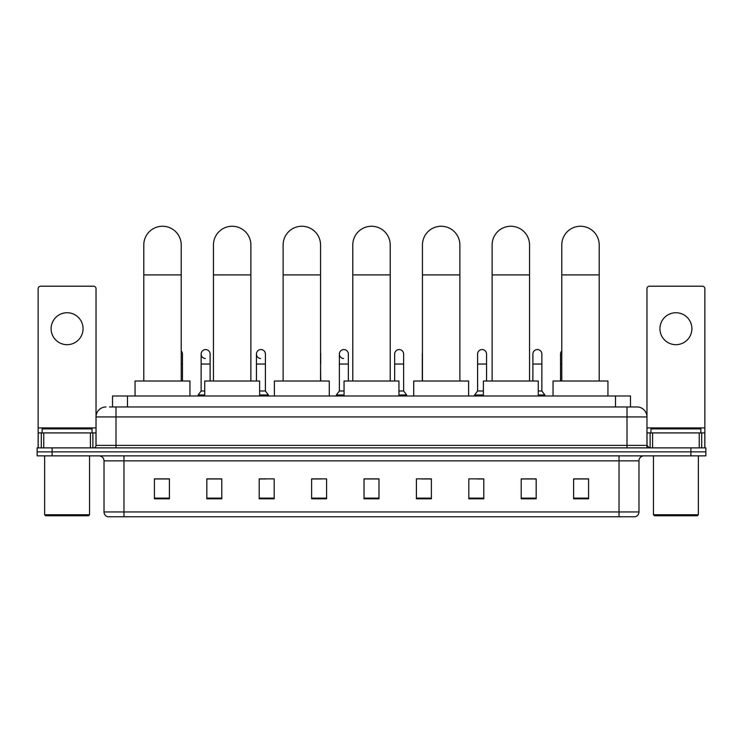 <?xml version="1.0" encoding="UTF-8"?>
<svg xmlns="http://www.w3.org/2000/svg" width="743" height="743" viewBox="0 0 743 743"><rect width="100%" height="100%" fill="white"/><g stroke="black" fill="none" stroke-linecap="round" stroke-linejoin="round"><path stroke-width="1.11" d="M112.509 406.96L112.509 395.982L630.491 395.982L630.491 406.96M109.741 406.96L633.491 406.96M109.509 406.96L116.001 406.96L116.001 416.934L96.033 416.934L96.033 445.382A2.498 2.498 0 0 1 93.544 447.88M106.017 406.96A9.984 9.984 0 0 0 96.033 416.934L96.033 288.683A2.498 2.498 0 0 0 93.544 286.194L40.642 286.194A2.498 2.498 0 0 0 38.144 288.683L38.144 432.909L43.763 432.909L43.763 447.88M636.983 406.96A9.984 9.984 0 0 1 646.967 416.934L626.999 416.934L626.999 406.96L636.835 406.96M699.237 447.88L699.237 432.909L704.856 432.909L704.856 447.88L704.856 288.683A2.498 2.498 0 0 0 702.358 286.194L649.456 286.194A2.498 2.498 0 0 0 646.967 288.683L646.967 445.382L649.456 447.88M52.121 447.88L37.15 447.88L37.15 451.865L52.121 451.865L37.15 451.865L37.15 455.858L52.121 455.858L52.121 451.865L690.879 451.865L52.121 451.865L52.121 447.88L690.879 447.88L690.879 451.865L705.85 451.865L690.879 451.865L690.879 455.858L52.121 455.858M705.85 447.88L705.85 451.865L705.85 447.88L690.879 447.88M638.98 511.955C638.841 514.342 637.643 515.939 635.386 516.747L619.021 516.747L619.021 511.955L638.98 511.955L638.98 460.855A4.987 4.987 0 0 1 643.967 455.858M619.021 516.747L107.614 516.747A4.987 4.987 0 0 1 104.02 511.955L104.02 460.855C103.723 457.818 102.06 456.156 99.033 455.858M588.577 498.822L588.577 478.863L573.605 478.863L573.605 498.822L588.577 498.822M536.177 498.822L536.177 478.863L521.205 478.863L521.205 498.822L536.177 498.822M483.786 498.822L483.786 478.863L468.814 478.863L468.814 498.822L483.786 498.822M431.386 498.822L431.386 478.863L416.414 478.863L416.414 498.822L431.386 498.822M169.395 498.822L169.395 478.863L154.423 478.863L154.423 498.822L169.395 498.822M221.795 498.822L221.795 478.863L206.823 478.863L206.823 498.822L221.795 498.822M274.186 498.822L274.186 478.863L259.214 478.863L259.214 498.822L274.186 498.822M326.586 498.822L326.586 478.863L311.614 478.863L311.614 498.822L326.586 498.822M378.986 498.822L378.986 478.863L364.014 478.863L364.014 498.822L378.986 498.822M705.85 455.858L705.85 451.865L705.85 455.858L690.879 455.858M477.099 478.966L483.786 478.966M532.387 478.966L528.793 478.966M311.614 478.966L321.199 478.966M259.214 478.966L265.901 478.966M214.207 478.966L210.613 478.966M421.801 478.966L431.386 478.966M378.986 478.966L364.014 478.966M221.795 478.966L206.823 478.966M169.395 478.966L154.423 478.966M536.177 478.966L521.205 478.966M588.577 478.966L573.605 478.966M67.093 312.738A15.965 15.965 0 0 0 51.118 328.712A15.965 15.965 0 0 0 67.093 344.678A15.965 15.965 0 0 0 83.058 328.712A15.965 15.965 0 0 0 67.093 312.738M90.423 447.88L90.423 432.909L43.763 432.909M90.423 432.909L96.033 432.909M38.144 447.88L38.144 432.909M88.547 515.744L45.629 515.744L44.636 514.75L89.55 514.75L88.547 515.744M44.636 455.858L44.636 514.75M89.55 455.858L89.55 514.75M92.039 432.909L92.039 428.915L42.137 428.915L42.137 432.909M143.789 381.01L143.789 244.967A18.714 18.714 0 0 1 162.503 226.253A18.714 18.714 0 0 1 181.218 244.967A18.714 18.714 0 0 0 162.503 226.253M181.218 381.01L181.218 244.967M189.957 395.982L189.957 381.01L135.059 381.01L135.059 395.982M213.455 381.01L213.455 244.967A18.714 18.714 0 0 1 232.169 226.253A18.714 18.714 0 0 1 250.883 244.967A18.714 18.714 0 0 0 232.169 226.253M250.883 381.01L250.883 244.967M259.613 395.982L259.613 381.01L204.724 381.01L204.724 395.982M283.12 381.01L283.12 244.967A18.714 18.714 0 0 1 301.834 226.253A18.714 18.714 0 0 1 320.549 244.967A18.714 18.714 0 0 0 301.834 226.253M320.549 381.01L320.549 244.967M329.279 395.982L329.279 381.01L274.39 381.01L274.39 395.982M352.786 381.01L352.786 244.967A18.714 18.714 0 0 1 371.5 226.253A18.714 18.714 0 0 1 390.214 244.967A18.714 18.714 0 0 0 371.5 226.253M390.214 381.01L390.214 244.967M398.945 395.982L398.945 381.01L344.055 381.01L344.055 395.982M422.451 381.01L422.451 244.967A18.714 18.714 0 0 1 441.166 226.253A18.714 18.714 0 0 1 459.88 244.967A18.714 18.714 0 0 0 441.166 226.253M459.88 381.01L459.88 244.967M468.61 395.982L468.61 381.01L413.721 381.01L413.721 395.982M492.117 381.01L492.117 244.967A18.714 18.714 0 0 1 510.831 226.253A18.714 18.714 0 0 1 529.545 244.967A18.714 18.714 0 0 0 510.831 226.253M529.545 381.01L529.545 244.967M538.276 395.982L538.276 381.01L483.387 381.01L483.387 395.982M561.782 381.01L561.782 244.967A18.714 18.714 0 0 1 580.497 226.253A18.714 18.714 0 0 1 599.211 244.967A18.714 18.714 0 0 0 580.497 226.253M599.211 381.01L599.211 244.967M607.941 395.982L607.941 381.01L553.043 381.01L553.043 395.982M182.472 381.01L182.472 364.042L181.218 364.042M181.218 350.956A4.495 4.495 0 0 1 182.472 354.058L182.472 364.042M205.337 358.544A4.495 4.495 0 0 1 201.13 354.058A4.495 4.495 0 0 1 205.904 349.572A4.495 4.495 0 0 1 210.111 354.058L210.111 364.042L201.13 364.042L201.13 354.058M204.724 390.985L201.13 390.985L201.13 364.042M210.111 381.01L210.111 364.042M201.13 390.985L198.14 394.979L198.14 395.982M204.724 394.979L198.14 394.979M260.635 358.544A4.495 4.495 0 0 1 256.428 354.058A4.495 4.495 0 0 1 261.192 349.572A4.495 4.495 0 0 1 265.409 354.058L265.409 364.042L256.428 364.042L256.428 354.058M265.409 364.042L265.409 390.985L259.613 390.985M256.428 381.01L256.428 364.042M265.409 390.985L268.399 394.979L259.613 394.979M268.399 394.979L268.399 395.982M320.697 381.01L320.549 364.042M320.549 352.906A4.495 4.495 0 0 1 320.697 354.058L320.697 364.042M343.572 358.544A4.495 4.495 0 0 1 339.365 354.058A4.495 4.495 0 0 1 344.139 349.572A4.495 4.495 0 0 1 348.346 354.058L348.346 364.042L339.365 364.042L339.365 354.058M344.055 390.985L339.365 390.985L339.365 364.042M348.346 381.01L348.346 364.042M339.365 390.985L336.365 394.979L336.365 395.982M344.055 394.979L336.365 394.979M394.654 354.058A4.495 4.495 0 0 1 399.428 349.572A4.495 4.495 0 0 1 403.635 354.058L403.635 364.042L394.654 364.042L394.654 354.058M403.635 364.042L403.635 390.985L398.945 390.985M394.654 381.01L394.654 364.042M403.635 390.985L406.635 394.979L398.945 394.979M406.635 394.979L406.635 395.982M422.303 381.01L422.303 354.058A4.495 4.495 0 0 1 422.451 352.906M477.591 354.058A4.495 4.495 0 0 1 482.365 349.572A4.495 4.495 0 0 1 486.572 354.058L486.572 364.042L477.591 364.042L477.591 354.058M483.387 390.985L477.591 390.985L477.591 364.042M486.572 381.01L486.572 364.042M477.591 390.985L474.601 394.979L474.601 395.982M483.387 394.979L474.601 394.979M532.889 354.058A4.495 4.495 0 0 1 537.663 349.572A4.495 4.495 0 0 1 541.87 354.058L541.87 364.042L532.889 364.042L532.889 354.058M541.87 364.042L541.87 390.985L538.276 390.985M532.889 381.01L532.889 364.042M541.87 390.985L544.86 394.979L538.276 394.979M544.86 394.979L544.86 395.982M560.528 381.01L560.528 354.058A4.495 4.495 0 0 1 561.782 350.956M675.907 312.738A15.965 15.965 0 0 0 659.942 328.712A15.965 15.965 0 0 0 675.907 344.678A15.965 15.965 0 0 0 691.882 328.712A15.965 15.965 0 0 0 675.907 312.738M699.237 432.909L652.577 432.909L652.577 447.88M646.967 432.909L652.577 432.909M646.967 447.88L646.967 445.382L626.999 445.382L626.999 416.934L116.001 416.934L116.001 445.382L626.999 445.382L626.999 447.88M697.371 515.744L654.453 515.744L653.45 514.75L698.364 514.75L697.371 515.744M653.45 455.858L653.45 514.75M698.364 455.858L698.364 514.75M700.863 432.909L700.863 428.915L650.961 428.915L650.961 432.909M127.48 406.96L127.48 395.982M615.52 406.96L615.52 395.982M116.001 447.88L116.001 445.382L96.033 445.382M619.021 455.858L619.021 460.855L104.02 460.855M638.98 460.855L619.021 460.855L619.021 511.955L123.979 511.955L123.979 516.747M104.02 511.955L123.979 511.955L123.979 455.858M378.986 498.135L364.014 498.135M326.586 498.135L311.614 498.135M274.186 498.135L259.214 498.135M221.795 498.135L206.823 498.135M169.395 498.135L154.423 498.135M431.386 498.135L416.414 498.135M483.786 498.135L468.814 498.135M536.177 498.135L521.205 498.135M588.577 498.135L573.605 498.135M96.033 427.912L38.144 427.912M95.996 445.819L95.996 432.909M92.875 432.909L92.875 447.88M38.19 432.909L38.19 447.88M41.302 447.88L41.302 432.909M143.789 274.91L181.218 274.91M213.455 274.91L250.883 274.91M283.12 274.91L320.549 274.91M352.786 274.91L390.214 274.91M422.451 274.91L459.88 274.91M492.117 274.91L529.545 274.91M561.782 274.91L599.211 274.91M561.782 364.042L560.528 364.042M704.856 427.912L646.967 427.912M704.81 447.88L704.81 432.909M701.698 432.909L701.698 447.88M647.004 432.909L647.004 445.819M650.125 447.88L650.125 432.909"/></g></svg>
